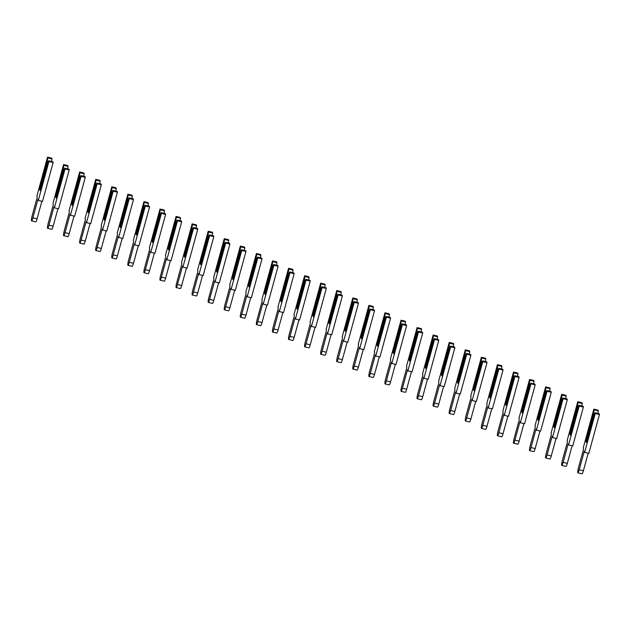 <?xml version="1.0" encoding="UTF-8"?>
<svg xmlns="http://www.w3.org/2000/svg" width="631" height="631" viewBox="0 0 631 631"><rect width="100%" height="100%" fill="white"/><g stroke="black" fill="none" stroke-linecap="round" stroke-linejoin="round"><path stroke-width="0.95" d="M595.009 412.737L593.834 415.135L586.333 442.56L585.978 441.463L593.479 414.039L594.094 409.89L598.291 410.891L598.038 410.126L593.85 409.125L583.21 448.01L583.572 449.13L578.509 467.65A4.243 0.599 -76.6 0 0 577.862 472.848A4.243 0.599 -76.6 0 0 579.195 469.787L584.259 451.268L584.621 452.388L595.254 413.502L595.009 412.737L599.205 413.739L599.45 414.504L588.81 453.389L584.621 452.388M577.862 472.848L582.058 473.849A4.243 0.599 -76.6 0 0 583.383 470.789L588.187 453.239M597.912 413.431L598.291 410.891M593.952 414.89L593.479 414.039M594.094 409.89L593.85 409.125M595.254 413.502L599.45 414.504M586.554 441.732L585.978 441.463M578.942 405.323L577.767 407.721L570.266 435.145L569.911 434.049L577.412 406.632L578.028 402.475L582.216 403.477L581.971 402.712L577.783 401.71L567.143 440.596L567.506 441.716L562.434 460.236A4.243 0.599 -76.6 0 0 561.795 465.433A4.243 0.599 -76.6 0 0 563.128 462.373L568.192 443.853L568.555 444.973L579.187 406.088L578.942 405.323L583.139 406.325L583.383 407.09L572.743 445.975L568.555 444.973M561.795 465.433L565.983 466.435A4.243 0.599 -76.6 0 0 567.316 463.375L572.12 445.825M581.845 406.017L582.216 403.477M577.886 407.484L577.412 406.632M578.028 402.475L577.783 401.71M579.187 406.088L583.383 407.09M570.487 434.317L569.911 434.049M562.876 397.916L561.7 400.314L554.192 427.739L553.844 426.643L561.345 399.218L561.961 395.069L566.149 396.071L565.904 395.306L561.708 394.304L551.076 433.182L551.439 434.309L546.367 452.829A4.243 0.599 -76.6 0 0 545.728 458.027A4.243 0.599 -76.6 0 0 547.053 454.967L552.125 436.439L552.488 437.567L563.12 398.682L562.876 397.916L567.064 398.918L567.316 399.683L556.676 438.569L552.488 437.567M545.728 458.027L549.917 459.029A4.243 0.599 -76.6 0 0 551.249 455.961L556.053 438.419M565.778 398.611L566.149 396.071M561.819 400.07L561.345 399.218M561.961 395.069L561.708 394.304M563.12 398.682L567.316 399.683M554.42 426.911L553.844 426.643M546.809 390.502L545.626 392.9L538.125 420.325L537.778 419.229L545.279 391.804L545.894 387.655L550.082 388.657L549.838 387.891L545.641 386.89L535.009 425.775L535.364 426.895L530.3 445.415A4.243 0.599 -76.6 0 0 529.661 450.613A4.243 0.599 -76.6 0 0 530.986 447.553L536.058 429.033L536.413 430.153L547.053 391.267L546.809 390.502L550.997 391.504L551.249 392.269L540.609 431.154L536.413 430.153M529.661 450.613L533.85 451.615A4.243 0.599 -76.6 0 0 535.183 448.554L539.978 431.005M549.711 391.196L550.082 388.657M545.752 392.656L545.279 391.804M545.894 387.655L545.641 386.89M547.053 391.267L551.249 392.269M538.353 419.497L537.778 419.229M530.742 383.096L529.559 385.494L522.058 412.911L521.703 411.822L529.212 384.397L529.819 380.248L534.015 381.25L533.771 380.477L529.575 379.476L518.942 418.361L519.297 419.489L514.233 438.009A4.243 0.599 -76.6 0 0 513.595 443.199A4.243 0.599 -76.6 0 0 514.92 440.138L519.983 421.618L520.346 422.746L530.986 383.861L530.742 383.096L534.93 384.098L535.175 384.863L524.542 423.74L520.346 422.746M513.595 443.199L517.783 444.2A4.243 0.599 -76.6 0 0 519.116 441.14L523.911 423.59M533.637 383.782L534.015 381.25M529.677 385.249L529.212 384.397M529.819 380.248L529.575 379.476M530.986 383.861L535.175 384.863M522.287 412.082L521.703 411.822M514.667 375.682L513.492 378.079L505.991 405.504L505.636 404.408L513.137 376.983L513.752 372.834L517.948 373.836L517.704 373.071L513.508 372.069L502.868 410.955L503.23 412.075L498.167 430.594A4.243 0.599 -76.6 0 0 497.52 435.792A4.243 0.599 -76.6 0 0 498.853 432.732L503.917 414.212L504.279 415.332L514.92 376.447L514.667 375.682L518.863 376.683L519.108 377.448L508.476 416.334L504.279 415.332M497.52 435.792L501.716 436.794A4.243 0.599 -76.6 0 0 503.041 433.734L507.845 416.184M517.57 376.376L517.948 373.836M513.61 377.835L513.137 376.983M513.752 372.834L513.508 372.069M514.92 376.447L519.108 377.448M506.22 404.676L505.636 404.408M498.6 368.267L497.425 370.673L489.924 398.09L489.569 396.994L497.07 369.577L497.685 365.428L501.882 366.422L501.629 365.657L497.441 364.655L486.801 403.54L487.164 404.66L482.1 423.188A4.243 0.599 -76.6 0 0 481.453 428.378A4.243 0.599 -76.6 0 0 482.786 425.318L487.85 406.798L488.213 407.918L498.853 369.04L498.6 368.267L502.797 369.269L503.041 370.042L492.401 408.92L488.213 407.918M481.453 428.378L485.649 429.38A4.243 0.599 -76.6 0 0 486.974 426.319L491.778 408.77M501.503 368.961L501.882 366.422M497.543 370.429L497.07 369.577M497.685 365.428L497.441 364.655M498.853 369.04L503.041 370.042M490.153 397.262L489.569 396.994M482.534 360.861L481.358 363.259L473.857 390.684L473.502 389.587L481.003 362.162L481.619 358.014L485.815 359.015L485.562 358.25L481.374 357.249L470.734 396.134L471.097 397.254L466.033 415.774A4.243 0.599 -76.6 0 0 465.386 420.972A4.243 0.599 -76.6 0 0 466.719 417.911L471.783 399.391L472.146 400.511L482.778 361.626L482.534 360.861L486.73 361.863L486.974 362.628L476.334 401.513L472.146 400.511M465.386 420.972L469.582 421.973A4.243 0.599 -76.6 0 0 470.907 418.913L475.711 401.363M485.436 361.555L485.815 359.015M481.477 363.014L481.003 362.162M481.619 358.014L481.374 357.249M482.778 361.626L486.974 362.628M474.078 389.855L473.502 389.587M466.467 353.447L465.292 355.845L457.79 383.269L457.436 382.173L464.937 354.756L465.552 350.599L469.74 351.601L469.496 350.836L465.307 349.834L454.667 388.72L455.03 389.84L449.958 408.36A4.243 0.599 -76.6 0 0 449.319 413.557A4.243 0.599 -76.6 0 0 450.644 410.497L455.716 391.977L456.079 393.097L466.711 354.212L466.467 353.447L470.663 354.448L470.907 355.214L460.267 394.099L456.079 393.097M449.319 413.557L453.508 414.559A4.243 0.599 -76.6 0 0 454.841 411.499L459.644 393.949M469.369 354.141L469.74 351.601M465.41 355.608L464.937 354.756M465.552 350.599L465.307 349.834M466.711 354.212L470.907 355.214M458.011 382.441L457.436 382.173M450.4 346.04L449.225 348.438L441.716 375.863L441.369 374.767L448.87 347.342L449.485 343.193L453.673 344.195L453.429 343.43L449.233 342.428L438.6 381.305L438.963 382.433L433.891 400.953A4.243 0.599 -76.6 0 0 433.252 406.151A4.243 0.599 -76.6 0 0 434.578 403.091L439.649 384.563L440.004 385.691L450.644 346.805L450.4 346.04L454.588 347.042L454.841 347.807L444.2 386.693L440.004 385.691M433.252 406.151L437.441 407.153A4.243 0.599 -76.6 0 0 438.774 404.085L443.569 386.543M453.303 346.734L453.673 344.195M449.343 348.194L448.87 347.342M449.485 343.193L449.233 342.428M450.644 346.805L454.841 347.807M441.945 375.035L441.369 374.767M434.333 338.626L433.15 341.024L425.649 368.449L425.302 367.352L432.803 339.928L433.418 335.779L437.606 336.78L437.362 336.015L433.166 335.014L422.533 373.899L422.888 375.019L417.825 393.539A4.243 0.599 -76.6 0 0 417.186 398.737A4.243 0.599 -76.6 0 0 418.511 395.676L423.582 377.157L423.937 378.277L434.578 339.391L434.333 338.626L438.521 339.628L438.766 340.393L428.133 379.278L423.937 378.277M417.186 398.737L421.374 399.738A4.243 0.599 -76.6 0 0 422.707 396.678L427.502 379.128M437.228 339.32L437.606 336.78M433.276 340.779L432.803 339.928M433.418 335.779L433.166 335.014M434.578 339.391L438.766 340.393M425.878 367.621L425.302 367.352M418.266 331.22L417.083 333.618L409.582 361.035L409.227 359.946L416.736 332.521L417.343 328.372L421.54 329.374L421.295 328.601L417.099 327.599L406.467 366.485L406.821 367.613L401.758 386.133A4.243 0.599 -76.6 0 0 401.111 391.323A4.243 0.599 -76.6 0 0 402.444 388.262L407.508 369.742L407.871 370.87L418.511 331.985L418.266 331.22L422.454 332.221L422.699 332.987L412.067 371.864L407.871 370.87M401.111 391.323L405.307 392.324A4.243 0.599 -76.6 0 0 406.64 389.264L411.436 371.714M421.161 331.906L421.54 329.374M417.201 333.373L416.736 332.521M417.343 328.372L417.099 327.599M418.511 331.985L422.699 332.987M409.811 360.206L409.227 359.946M402.192 323.806L401.016 326.203L393.515 353.628L393.16 352.532L400.661 325.107L401.277 320.958L405.473 321.96L405.228 321.195L401.032 320.193L390.392 359.078L390.755 360.198L385.691 378.718A4.243 0.599 -76.6 0 0 385.044 383.916A4.243 0.599 -76.6 0 0 386.377 380.856L391.441 362.336L391.804 363.456L402.444 324.571L402.192 323.806L406.388 324.807L406.632 325.572L396 364.458L391.804 363.456M385.044 383.916L389.24 384.918A4.243 0.599 -76.6 0 0 390.565 381.858L395.369 364.308M405.094 324.5L405.473 321.96M401.135 325.959L400.661 325.107M401.277 320.958L401.032 320.193M402.444 324.571L406.632 325.572M393.744 352.8L393.16 352.532M386.125 316.391L384.949 318.797L377.448 346.214L377.093 345.118L384.594 317.701L385.21 313.544L389.406 314.546L389.153 313.781L384.965 312.779L374.325 351.664L374.688 352.784L369.624 371.312A4.243 0.599 -76.6 0 0 368.977 376.502A4.243 0.599 -76.6 0 0 370.31 373.442L375.374 354.922L375.737 356.042L386.377 317.164L386.125 316.391L390.321 317.393L390.565 318.166L379.925 357.043L375.737 356.042M368.977 376.502L373.173 377.504A4.243 0.599 -76.6 0 0 374.498 374.443L379.302 356.894M389.027 317.085L389.406 314.546M385.068 318.552L384.594 317.701M385.21 313.544L384.965 312.779M386.377 317.164L390.565 318.166M377.677 345.386L377.093 345.118M370.058 308.985L368.883 311.383L361.382 338.808L361.027 337.711L368.528 310.286L369.143 306.138L373.331 307.139L373.087 306.374L368.898 305.372L358.258 344.258L358.621 345.378L353.549 363.898A4.243 0.599 -76.6 0 0 352.91 369.096A4.243 0.599 -76.6 0 0 354.243 366.035L359.307 347.515L359.67 348.635L370.302 309.75L370.058 308.985L374.254 309.987L374.498 310.752L363.858 349.637L359.67 348.635M352.91 369.096L357.107 370.097A4.243 0.599 -76.6 0 0 358.432 367.037L363.235 349.487M372.96 309.679L373.331 307.139M369.001 311.138L368.528 310.286M369.143 306.138L368.898 305.372M370.302 309.75L374.498 310.752M361.602 337.979L361.027 337.711M353.991 301.571L352.816 303.968L345.307 331.393L344.96 330.297L352.461 302.88L353.076 298.723L357.264 299.725L357.02 298.96L352.832 297.958L342.191 336.844L342.554 337.964L337.482 356.483A4.243 0.599 -76.6 0 0 336.844 361.681A4.243 0.599 -76.6 0 0 338.169 358.621L343.24 340.101L343.603 341.221L354.236 302.336L353.991 301.571L358.179 302.572L358.432 303.337L347.791 342.223L343.603 341.221M336.844 361.681L341.032 362.683A4.243 0.599 -76.6 0 0 342.365 359.623L347.168 342.073M356.894 302.265L357.264 299.725M352.934 303.732L352.461 302.88M353.076 298.723L352.832 297.958M354.236 302.336L358.432 303.337M345.536 330.565L344.96 330.297M337.924 294.164L336.741 296.562L329.24 323.987L328.893 322.891L336.394 295.466L337.009 291.317L341.197 292.319L340.953 291.554L336.757 290.552L326.124 329.429L326.487 330.557L321.416 349.077A4.243 0.599 -76.6 0 0 320.777 354.275A4.243 0.599 -76.6 0 0 322.102 351.215L327.173 332.687L327.528 333.815L338.169 294.929L337.924 294.164L342.112 295.166L342.365 295.931L331.725 334.816L327.528 333.815M320.777 354.275L324.965 355.277A4.243 0.599 -76.6 0 0 326.298 352.208L331.094 334.667M340.827 294.858L341.197 292.319M336.867 296.318L336.394 295.466M337.009 291.317L336.757 290.552M338.169 294.929L342.365 295.931M329.469 323.159L328.893 322.891M321.857 286.75L320.674 289.148L313.173 316.573L312.826 315.476L320.327 288.051L320.942 283.903L325.131 284.904L324.886 284.139L320.69 283.138L310.058 322.023L310.413 323.143L305.349 341.663A4.243 0.599 -76.6 0 0 304.71 346.861A4.243 0.599 -76.6 0 0 306.035 343.8L311.099 325.28L311.462 326.401L322.102 287.515L321.857 286.75L326.046 287.752L326.29 288.517L315.658 327.402L311.462 326.401M304.71 346.861L308.898 347.862A4.243 0.599 -76.6 0 0 310.231 344.802L315.027 327.252M324.752 287.444L325.131 284.904M320.793 288.903L320.327 288.051M320.942 283.903L320.69 283.138M322.102 287.515L326.29 288.517M313.402 315.745L312.826 315.476M305.783 279.344L304.607 281.741L297.106 309.158L296.751 308.07L304.26 280.645L304.868 276.496L309.064 277.498L308.819 276.725L304.623 275.723L293.983 314.609L294.346 315.737L289.282 334.256A4.243 0.599 -76.6 0 0 288.635 339.446A4.243 0.599 -76.6 0 0 289.968 336.386L295.032 317.866L295.395 318.994L306.035 280.109L305.783 279.344L309.979 280.338L310.223 281.11L299.591 319.988L295.395 318.994M288.635 339.446L292.831 340.448A4.243 0.599 -76.6 0 0 294.156 337.388L298.96 319.838M308.685 280.03L309.064 277.498M304.726 281.497L304.26 280.645M304.868 276.496L304.623 275.723M306.035 280.109L310.223 281.11M297.335 308.33L296.751 308.07M289.716 271.929L288.541 274.327L281.04 301.752L280.685 300.656L288.186 273.231L288.801 269.082L292.997 270.084L292.745 269.319L288.556 268.317L277.916 307.202L278.279 308.322L273.215 326.842A4.243 0.599 -76.6 0 0 272.568 332.04A4.243 0.599 -76.6 0 0 273.901 328.98L278.965 310.46L279.328 311.58L289.968 272.695L289.716 271.929L293.912 272.931L294.156 273.696L283.524 312.582L279.328 311.58M272.568 332.04L276.764 333.042A4.243 0.599 -76.6 0 0 278.09 329.981L282.893 312.432M292.618 272.624L292.997 270.084M288.659 274.083L288.186 273.231M288.801 269.082L288.556 268.317M289.968 272.695L294.156 273.696M281.268 300.924L280.685 300.656M273.649 264.515L272.474 266.921L264.973 294.338L264.618 293.241L272.119 265.825L272.734 261.668L276.93 262.67L276.678 261.904L272.489 260.903L261.849 299.788L262.212 300.908L257.148 319.436A4.243 0.599 -76.6 0 0 256.501 324.626A4.243 0.599 -76.6 0 0 257.834 321.565L262.898 303.046L263.261 304.166L273.893 265.288L273.649 264.515L277.845 265.517L278.09 266.29L267.449 305.167L263.261 304.166M256.501 324.626L260.698 325.628A4.243 0.599 -76.6 0 0 262.023 322.567L266.826 305.018M276.552 265.209L276.93 262.67M272.592 266.676L272.119 265.825M272.734 261.668L272.489 260.903M273.893 265.288L278.09 266.29M265.194 293.51L264.618 293.241M257.582 257.109L256.407 259.507L248.906 286.931L248.551 285.835L256.052 258.41L256.667 254.261L260.855 255.263L260.611 254.498L256.423 253.496L245.782 292.382L246.145 293.502L241.074 312.022A4.243 0.599 -76.6 0 0 240.435 317.219A4.243 0.599 -76.6 0 0 241.768 314.159L246.831 295.639L247.194 296.759L257.827 257.874L257.582 257.109L261.778 258.111L262.023 258.876L251.383 297.761L247.194 296.759M240.435 317.219L244.623 318.221A4.243 0.599 -76.6 0 0 245.956 315.161L250.759 297.611M260.485 257.803L260.855 255.263M256.525 259.262L256.052 258.41M256.667 254.261L256.423 253.496M257.827 257.874L262.023 258.876M249.127 286.103L248.551 285.835M241.515 249.695L240.34 252.092L232.831 279.517L232.484 278.421L239.985 251.004L240.6 246.847L244.789 247.849L244.544 247.084L240.348 246.082L229.716 284.967L230.078 286.088L225.007 304.607A4.243 0.599 -76.6 0 0 224.368 309.805A4.243 0.599 -76.6 0 0 225.693 306.745L230.765 288.225L231.127 289.345L241.76 250.46L241.515 249.695L245.704 250.696L245.956 251.461L235.316 290.347L231.127 289.345M224.368 309.805L228.556 310.807A4.243 0.599 -76.6 0 0 229.889 307.747L234.693 290.197M244.418 250.389L244.789 247.849M240.458 251.856L239.985 251.004M240.6 246.847L240.348 246.082M241.76 250.46L245.956 251.461M233.06 278.689L232.484 278.421M225.448 242.288L224.265 244.686L216.764 272.111L216.417 271.014L223.918 243.59L224.533 239.441L228.722 240.443L228.477 239.677L224.281 238.676L213.649 277.553L214.004 278.681L208.94 297.201A4.243 0.599 -76.6 0 0 208.301 302.399A4.243 0.599 -76.6 0 0 209.626 299.339L214.698 280.811L215.053 281.939L225.693 243.053L225.448 242.288L229.637 243.29L229.889 244.055L219.249 282.94L215.053 281.939M208.301 302.399L212.489 303.401A4.243 0.599 -76.6 0 0 213.822 300.332L218.618 282.791M228.351 242.982L228.722 240.443M224.391 244.442L223.918 243.59M224.533 239.441L224.281 238.676M225.693 243.053L229.889 244.055M216.993 271.283L216.417 271.014M209.382 234.874L208.198 237.272L200.697 264.697L200.343 263.6L207.851 236.175L208.459 232.027L212.655 233.028L212.41 232.263L208.214 231.261L197.582 270.147L197.937 271.267L192.873 289.787A4.243 0.599 -76.6 0 0 192.234 294.985A4.243 0.599 -76.6 0 0 193.559 291.924L198.623 273.404L198.986 274.524L209.626 235.639L209.382 234.874L213.57 235.876L213.814 236.641L203.182 275.526L198.986 274.524M192.234 294.985L196.422 295.986A4.243 0.599 -76.6 0 0 197.755 292.926L202.551 275.376M212.276 235.568L212.655 233.028M208.317 237.027L207.851 236.175M208.459 232.027L208.214 231.261M209.626 235.639L213.814 236.641M200.926 263.868L200.343 263.6M193.307 227.468L192.132 229.865L184.631 257.282L184.276 256.194L191.777 228.769L192.392 224.62L196.588 225.622L196.344 224.849L192.147 223.847L181.507 262.733L181.87 263.861L176.806 282.38A4.243 0.599 -76.6 0 0 176.159 287.57A4.243 0.599 -76.6 0 0 177.492 284.51L182.556 265.99L182.919 267.118L193.559 228.233L193.307 227.468L197.503 228.461L197.748 229.234L187.115 268.112L182.919 267.118M176.159 287.57L180.356 288.572A4.243 0.599 -76.6 0 0 181.681 285.512L186.484 267.962M196.209 228.154L196.588 225.622M192.25 229.621L191.777 228.769M192.392 224.62L192.147 223.847M193.559 228.233L197.748 229.234M184.859 256.454L184.276 256.194M177.24 220.053L176.065 222.451L168.564 249.876L168.209 248.78L175.71 221.355L176.325 217.206L180.521 218.208L180.269 217.443L176.081 216.441L165.44 255.326L165.803 256.446L160.739 274.966A4.243 0.599 -76.6 0 0 160.093 280.164A4.243 0.599 -76.6 0 0 161.426 277.104L166.489 258.584L166.852 259.704L177.492 220.818L177.24 220.053L181.436 221.055L181.681 221.82L171.04 260.706L166.852 259.704M160.093 280.164L164.289 281.166A4.243 0.599 -76.6 0 0 165.614 278.105L170.417 260.556M180.143 220.747L180.521 218.208M176.183 222.207L175.71 221.355M176.325 217.206L176.081 216.441M177.492 220.818L181.681 221.82M168.792 249.048L168.209 248.78M161.173 212.639L159.998 215.045L152.497 242.462L152.142 241.365L159.643 213.948L160.258 209.792L164.454 210.793L164.202 210.028L160.014 209.027L149.373 247.912L149.736 249.032L144.673 267.56A4.243 0.599 -76.6 0 0 144.026 272.75A4.243 0.599 -76.6 0 0 145.359 269.689L150.423 251.17L150.785 252.29L161.418 213.412L161.173 212.639L165.369 213.641L165.614 214.414L154.974 253.291L150.785 252.29M144.026 272.75L148.222 273.751A4.243 0.599 -76.6 0 0 149.547 270.691L154.35 253.141M164.076 213.333L164.454 210.793M160.116 214.8L159.643 213.948M160.258 209.792L160.014 209.027M161.418 213.412L165.614 214.414M152.718 241.634L152.142 241.365M145.106 205.233L143.931 207.631L136.43 235.055L136.075 233.959L143.576 206.534L144.191 202.385L148.38 203.387L148.135 202.622L143.947 201.62L133.307 240.506L133.669 241.626L128.598 260.146A4.243 0.599 -76.6 0 0 127.959 265.343A4.243 0.599 -76.6 0 0 129.284 262.283L134.356 243.763L134.719 244.883L145.351 205.998L145.106 205.233L149.302 206.234L149.547 207L138.907 245.885L134.719 244.883M127.959 265.343L132.147 266.345A4.243 0.599 -76.6 0 0 133.48 263.285L138.284 245.735M148.009 205.927L148.38 203.387M144.049 207.386L143.576 206.534M144.191 202.385L143.947 201.62M145.351 205.998L149.547 207M136.651 234.227L136.075 233.959M129.039 197.819L127.864 200.216L120.355 227.641L120.008 226.545L127.509 199.128L128.125 194.971L132.313 195.973L132.068 195.208L127.872 194.206L117.24 233.091L117.603 234.211L112.531 252.731A4.243 0.599 -76.6 0 0 111.892 257.929A4.243 0.599 -76.6 0 0 113.217 254.869L118.289 236.349L118.644 237.469L129.284 198.584L129.039 197.819L133.228 198.82L133.48 199.585L122.84 238.471L118.644 237.469M111.892 257.929L116.08 258.931A4.243 0.599 -76.6 0 0 117.413 255.87L122.209 238.321M131.942 198.513L132.313 195.973M127.983 199.98L127.509 199.128M128.125 194.971L127.872 194.206M129.284 198.584L133.48 199.585M120.584 226.813L120.008 226.545M112.973 190.412L111.79 192.81L104.289 220.235L103.941 219.138L111.442 191.714L112.058 187.565L116.246 188.566L116.001 187.801L111.805 186.8L101.173 225.677L101.528 226.805L96.464 245.325A4.243 0.599 -76.6 0 0 95.825 250.523A4.243 0.599 -76.6 0 0 97.15 247.462L102.222 228.935L102.577 230.063L113.217 191.177L112.973 190.412L117.161 191.414L117.405 192.179L106.773 231.064L102.577 230.063M95.825 250.523L100.013 251.524A4.243 0.599 -76.6 0 0 101.346 248.456L106.142 230.914M115.867 191.106L116.246 188.566M111.908 192.565L111.442 191.714M112.058 187.565L111.805 186.8M113.217 191.177L117.405 192.179M104.517 219.407L103.941 219.138M96.906 182.998L95.723 185.396L88.222 212.821L87.867 211.724L95.376 184.299L95.983 180.15L100.179 181.152L99.935 180.387L95.738 179.385L85.098 218.271L85.461 219.391L80.397 237.911A4.243 0.599 -76.6 0 0 79.751 243.109A4.243 0.599 -76.6 0 0 81.083 240.048L86.147 221.528L86.51 222.648L97.15 183.763L96.906 182.998L101.094 184L101.339 184.765L90.706 223.65L86.51 222.648M79.751 243.109L83.947 244.11A4.243 0.599 -76.6 0 0 85.28 241.05L90.075 223.5M99.801 183.692L100.179 181.152M95.841 185.151L95.376 184.299M95.983 180.15L95.738 179.385M97.15 183.763L101.339 184.765M88.45 211.992L87.867 211.724M80.831 175.592L79.656 177.989L72.155 205.406L71.8 204.318L79.301 176.893L79.916 172.744L84.112 173.746L83.86 172.973L79.672 171.971L69.031 210.857L69.394 211.984L64.33 230.504A4.243 0.599 -76.6 0 0 63.684 235.694A4.243 0.599 -76.6 0 0 65.017 232.634L70.08 214.114L70.443 215.242L81.083 176.357L80.831 175.592L85.027 176.585L85.272 177.358L74.639 216.236L70.443 215.242M63.684 235.694L67.88 236.696A4.243 0.599 -76.6 0 0 69.205 233.636L74.008 216.086M83.734 176.278L84.112 173.746M79.774 177.745L79.301 176.893M79.916 172.744L79.672 171.971M81.083 176.357L85.272 177.358M72.384 204.578L71.8 204.318M64.764 168.177L63.589 170.575L56.088 198L55.733 196.904L63.234 169.479L63.849 165.33L68.045 166.332L67.793 165.567L63.605 164.565L52.965 203.45L53.327 204.57L48.264 223.09A4.243 0.599 -76.6 0 0 47.617 228.288A4.243 0.599 -76.6 0 0 48.95 225.228L54.014 206.708L54.376 207.828L65.017 168.942L64.764 168.177L68.96 169.179L69.205 169.944L58.565 208.829L54.376 207.828M47.617 228.288L51.813 229.29A4.243 0.599 -76.6 0 0 53.138 226.229L57.942 208.68M67.667 168.871L68.045 166.332M63.707 170.331L63.234 169.479M63.849 165.33L63.605 164.565M65.017 168.942L69.205 169.944M56.317 197.172L55.733 196.904M48.697 160.763L47.522 163.161L40.021 190.586L39.666 189.489L47.167 162.072L47.782 157.916L51.971 158.917L51.726 158.152L47.538 157.151L36.898 196.036L37.261 197.156L32.189 215.684A4.243 0.599 -76.6 0 0 31.55 220.874A4.243 0.599 -76.6 0 0 32.883 217.813L37.947 199.293L38.31 200.413L48.942 161.536L48.697 160.763L52.894 161.765L53.138 162.538L42.498 201.415L38.31 200.413M31.55 220.874L35.746 221.875A4.243 0.599 -76.6 0 0 37.071 218.815L41.875 201.265M51.6 161.457L51.971 158.917M47.64 162.924L47.167 162.072M47.782 157.916L47.538 157.151M48.942 161.536L53.138 162.538M40.242 189.757L39.666 189.489M579.195 469.787L583.383 470.789M563.128 462.373L567.316 463.375M547.053 454.967L551.249 455.961M530.986 447.553L535.183 448.554M514.92 440.138L519.116 441.14M498.853 432.732L503.041 433.734M482.786 425.318L486.974 426.319M466.719 417.911L470.907 418.913M450.644 410.497L454.841 411.499M434.578 403.091L438.774 404.085M418.511 395.676L422.707 396.678M402.444 388.262L406.64 389.264M386.377 380.856L390.565 381.858M370.31 373.442L374.498 374.443M354.243 366.035L358.432 367.037M338.169 358.621L342.365 359.623M322.102 351.215L326.298 352.208M306.035 343.8L310.231 344.802M289.968 336.386L294.156 337.388M273.901 328.98L278.09 329.981M257.834 321.565L262.023 322.567M241.768 314.159L245.956 315.161M225.693 306.745L229.889 307.747M209.626 299.339L213.822 300.332M193.559 291.924L197.755 292.926M177.492 284.51L181.681 285.512M161.426 277.104L165.614 278.105M145.359 269.689L149.547 270.691M129.284 262.283L133.48 263.285M113.217 254.869L117.413 255.87M97.15 247.462L101.346 248.456M81.083 240.048L85.28 241.05M65.017 232.634L69.205 233.636M48.95 225.228L53.138 226.229M32.883 217.813L37.071 218.815"/></g></svg>
